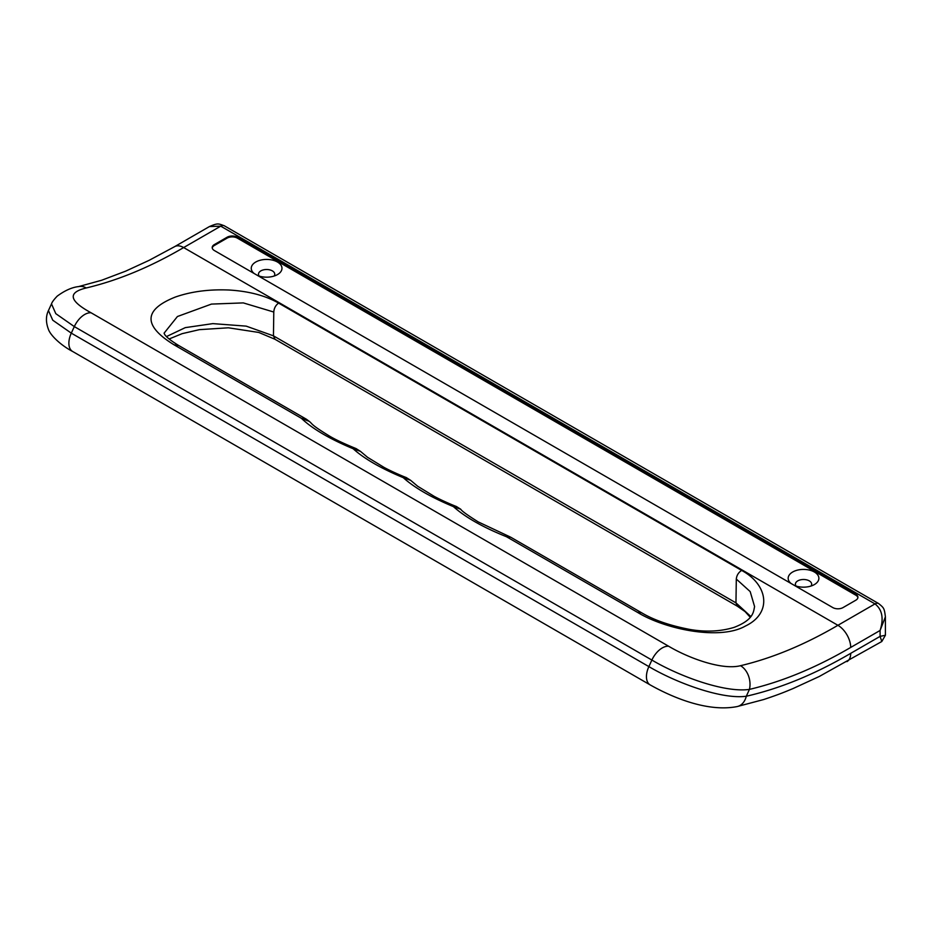 <?xml version="1.0" encoding="UTF-8"?>
<svg xmlns="http://www.w3.org/2000/svg" width="932" height="932" viewBox="0 0 932 932"><rect width="100%" height="100%" fill="white"/><g stroke="black" fill="none" stroke-linecap="round" stroke-linejoin="round"><path stroke-width="1.4" d="M791.128 583.525A15.366 8.877 180 0 1 793.528 571.549A15.366 8.877 180 0 1 814.393 572.015A15.366 8.877 180 0 1 814.393 584.562A15.366 8.877 180 0 1 794.448 585.447M811.015 586.03A8.132 4.695 0 0 0 811.667 584.189A8.132 4.695 0 0 0 809.279 580.869A8.132 4.695 0 0 0 800.413 579.855A8.132 4.695 0 0 0 795.392 584.189A8.132 4.695 0 0 0 796.044 586.03M254.215 273.542A15.366 8.877 180 0 1 256.615 261.566A15.366 8.877 180 0 1 277.48 262.032A15.366 8.877 180 0 1 277.48 274.579A15.366 8.877 180 0 1 257.535 275.464M274.101 276.047A8.132 4.695 0 0 0 274.754 274.206A8.132 4.695 0 0 0 272.365 270.886A8.132 4.695 0 0 0 263.5 269.861A8.132 4.695 0 0 0 258.479 274.206A8.132 4.695 0 0 0 259.131 276.047M506.484 536.727L508.965 536.378L510.748 537.228L506.484 536.727C483.021 527.314 465.324 517.272 453.395 506.612C431.027 497.304 414.321 487.657 403.265 477.662C380.897 468.365 364.179 458.707 353.123 448.723C329.52 438.856 312.278 428.72 301.385 418.305L306.442 419.26L178.781 345.562L174.063 344.817C142.911 325.676 143.377 309.739 175.461 297.005C191.328 291.495 209.246 289.165 229.202 290.027C248.891 291.227 265.352 295.572 278.586 303.086L741.651 570.431C768.283 584.783 772.383 613.233 745.414 626.036C720.354 640.482 665.728 629.648 637.441 612.324L506.484 536.727M846.955 661.627A18.081 10.438 -120 0 0 850.706 653.344C815.139 674.162 780.34 688.468 746.299 696.239C721.554 699.676 675.98 682.655 648.87 666.601L651.876 660.054C678.997 676.131 724.595 693.035 749.444 689.389L746.299 696.239A18.081 13.153 78.6 0 1 737.084 706.584L763.692 699.536C780.445 693.956 785.233 691.765 792.911 688.62L819.251 676.492L881.788 641.519L880.099 636.37L885.4 635.251L885.4 616.821L880.099 630.463L850.706 647.437C816.222 667.603 782.472 681.583 749.444 689.389A18.081 13.106 78.1 0 0 740.532 665.704C721.636 670.446 687.991 657.806 668.663 646.249L91.091 312.791C69.026 300.756 67.419 292.473 86.257 287.965A18.081 13.106 78.1 0 0 78.661 286.578L101.623 280.264L125.634 271.165L149.167 260.319L174.61 246.665A18.081 10.438 60 0 1 183.651 247.562C150.495 266.96 118.026 280.427 86.257 287.965M214.325 244.603A7.235 4.171 0 0 0 212.205 247.562A7.235 4.171 0 0 0 214.325 250.51L832.8 607.582A7.235 4.171 0 0 0 843.029 607.582L855.821 600.208A7.235 4.171 0 0 0 857.929 597.249A7.235 4.171 0 0 0 855.821 594.301L237.334 237.229A7.235 4.171 0 0 0 227.117 237.229L214.325 244.603L214.325 245.489A7.235 4.171 0 0 0 212.251 248.005M850.706 653.344L880.099 636.37L880.099 630.463C883.92 618.429 882.208 609.563 874.997 603.901L220.721 226.161L209.432 226.558C217.704 223.063 218.03 223.447 224.332 225.8L224.332 225.8A7.235 4.171 120 0 0 220.721 226.161L183.651 247.562L837.915 625.302L874.997 603.901A7.235 4.171 120 0 1 878.608 603.54L224.332 225.8M737.084 706.584L737.084 706.584C708.693 712.095 674.698 698.685 650.198 684.927L650.198 684.927A18.081 10.438 -60 0 1 648.87 666.601L71.298 333.143L52.763 320.212L48.452 310.542L51.481 303.937M166.502 336.557L185.293 327.633L212.845 323.625L246.188 326.13L273.449 335.846L735.965 602.876L736.303 579.063L750.19 591.599L754.582 606.557C753.464 611.66 753.86 619.768 734.113 627.376C720.611 631.488 705.874 632.187 689.925 629.461C669.898 625.605 653.798 620.048 641.612 612.767L637.441 612.324M737.375 606.231L735.965 602.876L750.819 616.518M750.225 617.252L745.076 611.613L737.445 606.266L275.022 339.295L273.449 335.846L273.787 312.034L243.287 302.9L211.459 304.088L177.43 316.519L164.079 333.19M668.663 646.249A18.081 10.438 -60 0 0 651.876 660.054L74.315 326.596L55.792 313.653L51.505 303.89C52.064 302.085 53.986 299.487 57.248 296.108C64.891 290.493 72.02 287.312 78.661 286.578M356.106 448.595L360.463 451.356L353.123 448.723L356.106 448.595C343.745 443.562 334.611 439.228 328.681 435.57C309.773 423.955 312.779 424.048 309.226 421.357L301.385 418.305L174.063 344.817M403.265 477.662L406.247 477.545L410.604 480.306L403.265 477.662M453.395 506.612L456.377 506.495L460.746 509.245L453.395 506.612M278.586 303.086C275.639 305.277 274.043 308.259 273.787 312.034M741.651 570.431C738.47 572.469 736.688 575.347 736.303 579.063M510.748 537.228L641.612 612.778M857.894 597.692A7.235 4.171 0 0 0 855.821 595.187L237.334 238.114A7.235 4.171 0 0 0 227.117 238.114L214.325 245.489M740.532 665.704C772.302 658.167 804.759 644.699 837.915 625.302A18.081 10.438 -120 0 1 850.706 647.437M91.091 312.791A18.081 10.438 120 0 0 74.315 326.596L71.298 333.143A18.081 10.438 120 0 0 72.626 351.469L72.626 351.469C61.011 345.423 50.351 335.322 48.406 329.276C45.785 322.332 45.796 316.088 48.452 310.542L48.452 310.542M227.117 238.114L227.117 237.229M237.334 238.114L237.334 237.229M855.821 595.187L855.821 594.301M650.198 684.927L72.626 351.469M174.61 246.665L209.432 226.558M878.608 603.54C883.909 607.909 884.305 608.048 885.4 616.821M885.4 635.251L881.788 641.519M274.952 339.26L258.77 332.444L228.387 327.796L199.366 329.66L182.148 333.656L169.111 338.992M360.463 451.356L367.569 457.321L384.042 467.398C391.417 471.429 403.067 476.415 406.247 477.545M410.604 480.306L417.711 486.271L434.184 496.348C441.547 500.379 453.208 505.354 456.377 506.495M178.56 345.434C161.807 335.089 164.789 332.945 164.055 333.167M460.734 509.245C461.701 510.981 467.515 515.186 478.209 521.897L508.977 536.378M306.442 419.272L309.226 421.357"/></g></svg>
